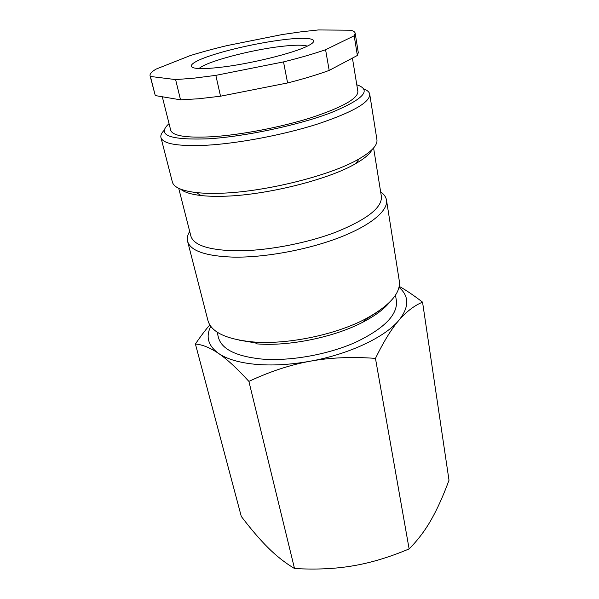 <?xml version="1.0" encoding="UTF-8"?>
<svg xmlns="http://www.w3.org/2000/svg" width="599" height="599" viewBox="0 0 599 599"><rect width="100%" height="100%" fill="white"/><g stroke="black" fill="none" stroke-linecap="round" stroke-linejoin="round"><path stroke-width="0.9" d="M380.65 191.89C384.011 194.226 385.958 196.959 386.49 200.096L399.293 280.931C400.896 293.046 389.694 305.692 365.682 318.848C335.695 334.766 287.692 344.71 253.849 342.007L253.115 341.954C226.295 339.326 211.237 332.19 207.943 320.555L187.584 241.285C186.836 238.192 187.532 234.913 189.696 231.439M389.942 301.889C384.438 308.807 375.603 315.463 363.436 321.88C334.878 337.072 289.362 346.499 257.113 343.901L256.409 343.848M386.49 200.096C388.287 210.631 370.744 225.546 338.884 237.758C307.07 249.948 264.092 257.765 233.026 257.121C205.479 256.087 190.332 250.809 187.584 241.285M373.596 147.96L381.383 196.487C382.274 207.561 367.067 219.466 335.769 232.195C305.34 243.786 264.279 251.288 234.516 250.809C208.01 249.933 193.455 244.984 190.841 235.946L178.719 188.318M372.196 149.465C370.107 153.733 364.694 158.398 355.963 163.452C328.784 179.737 263.867 195.798 221.682 196.285C213.888 196.45 207.007 196.202 201.054 195.536C191.036 194.361 184.215 192.234 180.599 189.142M363.81 88.914C367.367 90.277 369.336 92.066 369.733 94.26L376.913 139.612C377.767 145.025 371.844 151.442 359.145 158.847C330.738 175.769 262.197 192.698 217.916 193.297C209.732 193.484 202.529 193.245 196.307 192.571C181.707 190.819 173.725 187.285 172.355 181.976L160.936 137.5C160.427 135.329 161.528 132.903 164.246 130.238M369.733 94.26C370.085 102.272 352.826 112.163 317.934 123.926C284.023 134.782 238.687 143.423 206.535 145.243C178.083 146.523 162.883 143.94 160.936 137.5M356.779 84.766C372.189 89.947 363.556 99.284 330.88 112.762C298.152 125.273 244.639 136.647 208.16 138.826C169.307 140.159 156.272 135.097 169.053 123.649M352.422 58.088L357.873 91.422C358.127 98.461 342.665 107.184 311.48 117.591C281.223 127.198 240.865 134.947 212.016 136.744C186.229 138.07 172.452 135.883 170.7 130.185L162.292 96.753M220.537 96.207L215.835 75.362L283.514 61.899L287.602 82.954L220.537 96.207L198.726 98.76L180.539 99.838L155.268 95.57L150.409 76.455L175.604 79.592L180.539 99.838M215.835 75.362L193.881 78.177L175.604 79.592M150.409 76.455L150.057 75.729C149.683 73.909 151.697 71.693 156.114 69.087L190.153 55.617C201.331 52.15 213.596 48.819 226.931 45.621L282.122 34.562L301.11 31.814L318.339 29.95L350.602 30.212C353.41 30.908 354.945 31.919 355.185 33.245L354.196 35.79L357.363 55.467L329.188 70.412L325.579 49.732L354.196 35.79M398.994 287.333C409.372 296.116 409.334 307.115 398.874 320.338C385 337.17 349 354.308 310.132 361.219C290.365 364.739 272.178 365.772 255.563 364.319C239.196 362.724 226.864 359.093 218.568 353.432C226.744 358.928 236.852 368.243 248.892 381.383C270.014 371.492 290.425 364.776 310.132 361.219C329.802 357.588 351.583 356.645 375.461 358.382C383.764 341.437 391.574 328.754 398.874 320.338C406.227 311.772 414.111 305.7 422.55 302.143L449.003 480.241C443.2 495.979 437.248 509.18 431.138 519.85C425.095 530.519 417.758 540.216 409.124 548.924C389.395 557.227 370.721 562.85 353.118 565.8C335.522 568.848 315.987 569.754 294.513 568.518C285.184 562.925 276.446 556.052 268.285 547.913C260.086 539.796 251.086 529.306 241.3 516.45L195.409 343.998C202.582 344.657 210.301 347.802 218.568 353.432C208.145 345.78 205.547 336.735 210.766 326.313M364.731 320.128L378.478 311.27M395.49 295.12L396.411 300.84C397.796 314.782 384.109 328.634 355.364 342.403C327.398 354.81 289.272 361.482 261.104 358.996C235.924 356.24 221.72 349.135 218.493 337.686L217.07 332.071M199.078 68.533C205.891 61.734 250.33 49.949 281.021 46.445C294.199 44.895 302.974 44.783 307.339 46.116M282.578 39.826C308.702 36.479 322.165 38.793 307.908 45.838C294.064 53.199 248.211 64.422 218.575 67.5C209.987 68.436 203.278 68.773 198.449 68.503C184.911 67.717 191.478 61.967 210.855 55.557C230.233 49.133 259.861 42.649 282.578 39.826M239.091 340.135L254.478 342.733M209.807 324.913C205.262 330.191 200.463 336.556 195.409 343.998M422.55 302.143C413.849 295.427 406.062 290.163 399.196 286.352M248.892 381.383L294.513 568.518M375.461 358.382L409.124 548.924M325.579 49.732C313.801 53.798 299.777 57.856 283.514 61.899M355.185 33.245L358.292 52.607L357.363 55.467M155.268 95.57L150.057 75.729M329.188 70.412C317.56 74.673 303.693 78.851 287.602 82.954M363.436 321.88L365.682 318.848M257.113 343.901L253.849 342.007M355.963 163.452L359.145 158.847M201.054 195.536L196.307 192.571"/></g></svg>
